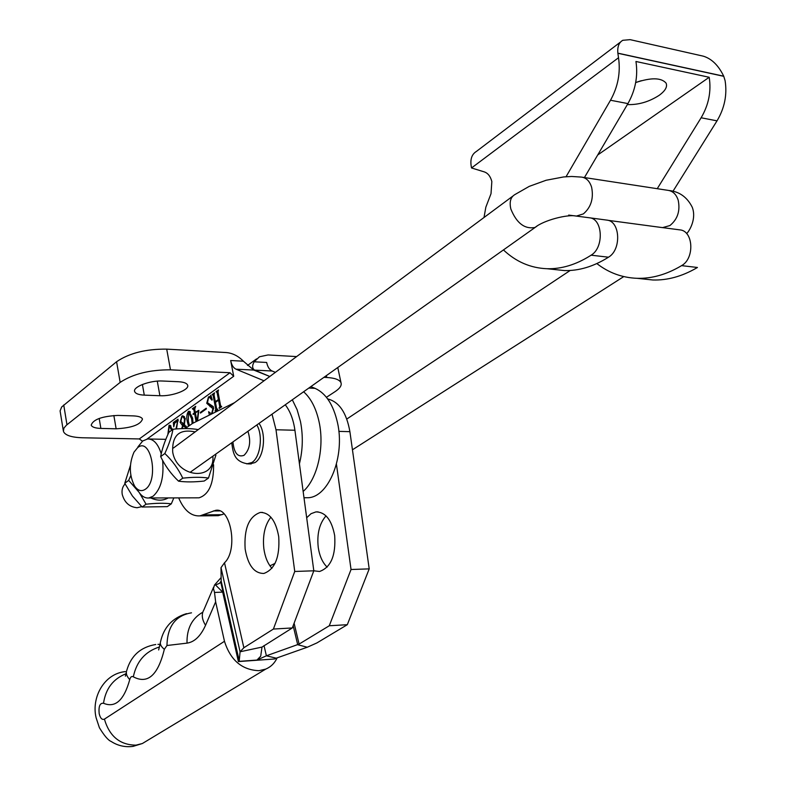 <?xml version="1.0" encoding="UTF-8"?>
<svg xmlns="http://www.w3.org/2000/svg" width="786" height="786" viewBox="0 0 786 786"><rect width="100%" height="100%" fill="white"/><g stroke="black" fill="none" stroke-linecap="round" stroke-linejoin="round"><path stroke-width="1.18" d="M299.427 463.779C302.856 449.808 303.209 435.719 300.468 421.522L297.128 409.742L292.313 399.769M319.126 422.072C316.159 408.415 310.981 398.315 303.593 391.762C310.981 398.315 316.159 408.415 319.126 422.072C324.706 447.647 317.279 479.254 303.141 491.447C317.279 479.254 324.706 447.647 319.126 422.072M175.956 428.979L177.665 420.972L174.708 423.094L173.755 426.837L173.323 422.573L178.019 419.184L176.526 428.93M188.522 426.071L187.343 421.758C186.351 417.641 186.695 414.202 188.375 411.442L189.062 411.186L192.59 418.005L193.061 423.153M200.489 413.092L200.361 412.404L206.227 408.209L206.354 408.907L200.489 413.092M215.364 410.38L215.747 409.231L213.144 395.476L212.112 394.562L214.529 392.823L214.038 394.818L215.335 401.705L218.41 399.514L217.093 392.617L216.052 391.713L218.488 389.954L217.997 391.978L220.62 405.782L221.672 406.716L219.225 408.435L219.716 406.421L218.537 400.212L215.472 402.403L216.641 408.592L217.683 409.526L215.256 411.235L215.128 410.547L216.435 410.41M142.472 441.192L139.299 438.942L82.412 437.763C71.359 437.409 65.032 435.277 63.42 431.386L63.872 428.183L66.368 425.236L120.16 382.389C132.922 373.949 149.694 369.754 170.483 369.823L230.003 372.741L233.707 376.258L230.662 360.509L243.414 361.206C238.197 355.93 232.43 353.042 226.113 352.541L166.711 349.131C145.97 348.925 129.258 353.13 116.583 361.727L61.672 406.991L60.09 410.882L63.273 430.512M264.017 380.788L236.036 369.184C233.413 367.946 231.624 365.058 230.662 360.509M209.41 415.077L208.595 411.717L210.913 413.524L211.758 413.19L212.908 408.72L206.728 403.277L208.477 396.93L210.304 396.39L210.864 395.201L212.23 399.769L211.945 400.192L209.479 397.303L208.565 397.647L207.484 402.737L213.232 406.549L213.635 407.983L211.974 413.809M210.992 414.301L209.616 414.979M196.078 421.66L194.564 413.485L193.16 414.487L193.051 413.908L194.456 412.905L193.867 409.732L192.285 408.799L195.704 406.333L194.692 409.133L195.282 412.306L198.868 410.282L197.541 420.942M181.684 428.635L182.568 425.707L180.073 422.298L181.871 416.148L182.892 415.745L185.221 418.388L184.376 424.411L186.655 427.83M167.84 434.589L169.01 425.442L169.648 425.197L172.556 429.559M296.617 356.589L268.075 354.948L259.468 356.775L254.163 361.786C252.001 365.706 252.159 368.487 254.635 370.118L269.814 376.484L253.78 370.078L243.414 361.206M117.821 415.421L133.217 415.882C138.621 416.118 141.706 417.179 142.482 419.085C140.586 424.676 131.802 427.908 116.132 428.792L100.873 428.419C95.244 428.213 92.011 427.112 91.196 425.118C93.102 419.488 101.984 416.266 117.821 415.421M162.682 381.023L178.442 381.721C183.737 382.025 186.803 383.165 187.628 385.15C189.77 389.807 172.272 396.439 159.902 395.731L144.29 395.132C138.739 394.847 135.526 393.668 134.661 391.585C132.48 386.938 150.165 380.228 162.682 381.023M217.594 409.594L215.747 409.231M214.165 395.515L213.144 395.476M213.989 395.014L212.112 394.562M216.386 401.744L215.335 401.705M219.432 399.553L218.41 399.514M218.125 392.656L217.093 392.617M217.938 392.155L216.052 391.713M220.168 407.777L219.097 407.738M220.404 407.61L219.333 407.57M221.564 406.794L219.716 406.421M219.569 400.251L218.537 400.212M216.199 410.577L215.128 410.547M211.012 414.281L210.835 413.524M212.574 413.21L211.758 413.19M213.733 408.749L212.908 408.72M213.399 407.001L210.019 406.667M211.837 406.735L208.889 404.623M207.642 403.306L206.728 403.277M209.901 397.313L208.477 396.93M210.284 396.999L211.287 396.635L209.744 396.557M211.228 396.429L210.304 396.39M211.513 397.372L209.479 397.303M201.403 412.434L200.361 412.404M195.4 412.935L194.456 412.905M196.136 412.355L195.282 412.306M194.81 409.761L193.867 409.732M194.083 408.897L192.285 408.799M194.083 408.858L194.633 408.465M195.508 413.515L194.564 413.485M193.926 413.937L193.051 413.908M198.809 410.734L195.39 412.886L196.942 421.237M197.099 421.158L198.416 410.724M188.453 421.787L187.343 421.758M189.937 411.5L188.375 411.442M192.717 418.742L191.607 418.702L188.502 412.129L188.316 421.06L189.377 425.383M192.167 423.595L191.607 418.702M184.297 425.874L182.568 425.707M184.346 425.757L182.293 423.801M180.986 422.328L180.073 422.298M183.236 416.56L181.871 416.148M186.272 426.199L182.991 425.835L182.323 428.616M184.003 424.253L184.494 418.918L182.716 416.541L181.969 416.845L180.741 421.502L184.445 424.263M185.299 418.938L184.494 418.918M186.39 428.105L182.991 425.835M234.542 402.668L192.491 423.428L185.899 428.095M178.157 420.982L177.665 420.972M175.121 422.799L173.323 422.573M175.101 422.622L178.226 420.372M170.474 425.481L169.01 425.442M171.633 430.256L169.128 426.11L168.617 432.84M304.261 497.754L308.25 497.735C328.912 496.86 345.231 456.204 337.479 422.613C333.323 404.633 325.846 393.216 315.058 388.353L310.814 386.643M275.405 372.338L272.113 371.012C269.451 369.784 267.633 366.944 266.66 362.464L254.163 361.786M323.911 377.339L326.799 377.486C334.924 377.978 339.66 379.736 341.006 382.772C341.881 385.464 339.906 388.412 335.072 391.634L326.436 397.303M214.509 585.02L213.438 588.488L214.519 592.457L222.693 592.113L215.531 584.971L214.509 585.02L221.121 577.553M214.519 592.457L215.639 601.87L224.472 641.288C230.475 660.23 241.99 670.026 259.007 670.684L265.737 669.102C270.865 666.911 274.668 663.158 277.144 657.862M264.017 645.591L266.385 655.799L276.24 658.177L274.569 658.982L238.384 661.576L222.693 592.113M294.102 623.21L299.093 644.088L266.385 655.799L256.934 660.073L260.716 656.202L262.003 647.084L292.323 627.945L313.81 570.803L319.538 571.481C330.906 567.443 335.946 555.486 334.679 535.6C331.712 519.9 325.453 512 315.903 511.902L311.02 513.7L306.678 517.758M326.023 515.881C319.44 523.456 316.837 533.89 318.222 547.203C319.499 555.908 322.476 562.56 327.153 567.138M275.051 563.385L269.952 565.832M276.24 658.177L307.277 647.232L316.945 642.909L347.314 624.693L329.275 625.764L351.037 569.506L336.437 464.202M347.314 624.693L369.204 568.877L351.037 569.506M369.204 568.877L349.898 431.661C346.547 412.709 339.139 401.793 327.664 398.924M299.093 644.088L329.275 625.764M278.725 536.71C275.817 520.627 269.696 512.531 260.353 512.423C248.995 516.392 243.925 528.585 245.144 549.011C247.973 565.34 254.222 573.485 263.89 573.446C275.012 569.329 279.954 557.077 278.725 536.71M270.885 517.178C264.862 525.019 262.514 535.472 263.841 548.549C265.01 556.979 267.712 563.572 271.946 568.307M178.668 497.882C184.071 510.399 191.165 516.402 199.949 515.871L215.59 510.36C230.907 506.97 238.394 550.053 224.501 562.766L221.013 567.659L221.171 580.972L239.229 660.83L240.084 651.781L262.003 647.084M215.531 584.971L219.618 583.291L221.171 580.972M239.229 660.83L238.708 661.38L256.934 660.073M238.384 661.576L220.807 582.21M197.257 497.823L199.005 497.823C208.889 494.669 213.753 483.645 213.596 464.742M292.323 627.945L273.4 629.055L294.74 571.471L276.004 429.765L272.035 414.163M285.259 404.78C290.191 411.166 293.414 419.655 294.917 430.247L313.81 570.803L294.74 571.471M215.315 515.714L218.272 515.685L224.03 513.906M224.501 562.766L243.857 647.743L273.4 629.055M243.857 647.743L240.084 651.781L221.013 567.659M145.322 489.275C159.322 480.266 150.961 436.142 137.589 447.725L133.993 452.156C128.933 463.986 129.15 475.304 134.632 486.112C137.884 490.739 141.441 491.79 145.322 489.275M137.923 446.89L142.718 440.995L147.64 438.952C153.575 438.893 158.114 443.844 161.238 453.797M162.614 460.39C164.127 477.131 160.934 489.089 153.064 496.241L148.77 497.98C145.037 498.304 141.706 496.29 138.778 491.957L135.241 486.966M125.092 483.911C122.508 486.622 121.555 490.12 122.233 494.414C124.473 502.539 129.435 506.98 137.108 507.736L141.726 506.646M627.346 104.587C638.409 104.951 649.02 101.866 659.159 95.332C665.32 90.812 667.628 86.735 666.076 83.11C661.252 77.588 651.122 77.411 635.678 82.569M636.945 82.098L641.366 80.683M554.287 269.49L564.417 270.571C578.742 270.934 593.125 266.67 607.549 257.788L608.482 257.199C621.667 249.761 620.272 220.846 606.723 220.09L589.353 217.771C602.862 218.508 604.247 247.669 591.101 255.185L590.178 255.784C575.784 264.764 561.45 269.077 547.164 268.733C530.599 268.085 516.019 261.817 503.423 249.909M658.167 227.036L679.772 229.866C693.439 230.681 694.853 258.545 681.56 265.639L697.437 267.476L696.494 268.036C681.914 276.436 667.363 280.425 652.842 279.993L642.575 278.902M681.56 265.639L680.617 266.208C666.056 274.697 651.535 278.725 637.043 278.313C622.139 277.723 608.747 272.811 596.849 263.575M584.43 177.548L627.926 103.605C635.452 90.174 638.124 76.134 635.953 61.485L709.198 77.274C711.399 91.402 708.697 104.902 701.122 117.772L657.243 188.699M723.719 76.193L617.855 53.153C617.285 46.757 618.946 42.473 622.817 40.292L630.146 39.654L703.332 56.179C711.733 58.763 718.522 65.444 723.719 76.193L725.105 80.693C727.296 94.713 724.604 108.095 717.019 120.848L672.944 191.322M484.009 217.506L485.836 207.19L491.014 193.7L491.84 181.537C490.464 176.369 487.959 173.156 484.333 171.908L471.531 167.958C469.861 159.98 471.472 154.488 476.345 151.472L620.586 41.982M617.855 53.153L618.513 57.732C620.675 72.499 618.012 86.666 610.506 100.235L566.058 176.722M568.681 215.089L589.353 217.771M597.694 154.989L709.198 77.274M258.997 423.418C266.601 433.479 264.067 457.521 254.91 462.61L249.781 463.907M208.477 478.065L204.193 481.042C194.24 482.142 185.692 482.182 178.55 481.17C171.112 474.096 165.148 465.911 160.668 456.607C161.916 449.592 164.638 441.526 168.823 432.388L172.979 429.235C171.8 436.102 169.078 444.198 164.834 453.512C172.321 460.616 178.294 468.839 182.784 478.163C192.992 477.053 201.56 477.023 208.477 478.065L215.904 455.114M195.144 431.907C179.395 428.625 171.918 435.356 172.704 452.107C176.948 478.055 215.246 481.435 212.868 456.165M198.249 429.598C191.391 428.38 182.971 428.252 172.979 429.235M164.834 453.512L160.668 456.607M182.784 478.163L178.55 481.17M139.515 493.009L146.068 504.209C156.021 503.079 164.441 502.961 171.309 503.846L167.3 506.626L142.109 507.019L132.382 495.956L124.768 483.282L130.417 465.469M150.814 497.97C157.2 500.888 162.997 500.879 168.204 497.921M130.84 475.471L128.668 480.384L138.788 491.977M171.309 503.846L173.834 497.902M128.668 480.384L124.768 483.282M146.068 504.209L142.109 507.019M233.707 376.258L147.1 439.02M139.299 438.942L230.003 372.741M116.132 428.792L113.852 415.489M100.873 428.419L99.193 418.437M159.902 395.731L157.279 381.141M144.29 395.132L142.404 384.472M66.967 424.745L63.735 404.967M120.16 382.389L116.583 361.727M170.483 369.823L166.711 349.131M236.036 369.184L253.78 370.078M308.79 388.078L315.058 388.353M326.799 377.486L326.396 375.58M254.635 370.118L272.113 371.012M125.956 673.779C113.135 678.898 105.668 688.723 103.526 703.264C99.94 702.841 98.486 706.3 99.174 713.649C100.323 718.276 102.072 720.104 104.41 719.131L224.472 641.288M215.639 601.87L205.549 625.273C200.685 636.09 194.506 642.044 187.009 643.135L166.976 645.503L164.333 649.315C158.015 675.282 147.68 684.459 133.325 676.825C131.704 675.94 130.515 676.884 129.739 679.625C123.992 700.346 115.257 708.225 103.526 703.264M147.552 740.402L142.374 743.517L135.988 745.148C119.983 745.01 109.46 736.335 104.41 719.131M155.756 644.5C140.645 647.055 130.977 655.73 126.733 670.517C125.711 673.337 126.713 676.373 129.739 679.625M159.411 646.986C145.263 651.456 136.567 661.399 133.325 676.825M186.528 613.64C172.429 617.934 163.773 627.287 160.57 641.69C159.764 644.058 161.022 646.603 164.333 649.315M191.499 612.834C175.553 615.487 167.379 626.373 166.976 645.503M202.798 612.215C191.951 618.327 186.695 628.633 187.009 643.135M213.576 587.201L203.869 609.877C201.314 614.259 201.874 619.388 205.549 625.273M293.168 625.695L297.707 644.717L307.277 647.232M349.898 431.661L338.845 431.376M294.917 430.247L276.004 429.765M222.074 514.702L203.712 514.889M219.687 510.91L213.291 510.959M662.519 227.626L669.868 225.582C677.601 219.343 680.371 210.884 678.2 200.224C676.265 194.319 672.826 191.018 667.904 190.33L582.534 177.253M576.374 216.081L583.399 213.88C591.033 207.298 593.784 198.455 591.642 187.333C589.726 181.183 586.327 177.764 581.463 177.086L571.707 176.477L563.641 176.938L546.123 180.259L529.243 186.37L514.928 194.555C510.586 197.109 509.22 201.933 510.851 209.027C516.598 223.204 524.655 229.355 535.02 227.478C543.696 220.198 567.767 214.136 575.971 216.032M537.093 226.044L190.448 472.081M717.019 120.848L701.122 117.772M723.768 76.321L617.875 53.271M627.926 103.605L610.506 100.235M608.482 257.199L591.101 255.185M618.513 57.732L471.531 167.958M256.845 424.951C263.33 435.817 260.333 457.737 251.756 462.571L246.735 463.887M232.931 441.919C234.071 453.09 237.775 457.56 244.033 455.33C249.85 449.533 251.147 441.516 247.924 431.278M134.661 391.585L134.563 391.015M212.8 394.965L214.067 395.014M216.759 392.116L218.027 392.165M220.994 406.323L221.603 406.342M217.015 409.133L217.614 409.152M210.913 413.524L212.249 413.564M209.4 396.566L211.208 396.635M193.248 408.867L194.663 408.916M188.807 412.011L190.497 412.06M182.716 416.541L184.484 416.6M169.412 426.002L171.024 426.041M341.006 382.772L337.774 367.494M303.995 497.754L308.25 497.735M247.511 365.451L256.541 358.897M125.367 671.598C103.821 673.661 91.402 697.811 96.03 717.353M96.108 717.765L99.4 727.708C104.302 735.745 108.232 740.343 111.18 741.473C117.772 745.737 125.043 747.378 132.981 746.405L142.374 743.517L265.737 669.102M126.35 672.236L125.377 676.176M160.324 643.095L158.654 649.943M157.917 644.363L160.059 644.363M318.134 511.882L315.903 511.902M262.534 512.403L260.353 512.423M218.272 515.685L199.949 515.871M217.388 510.35L215.59 510.36M149.202 438.991L165.846 439.335M148.77 497.98L199.005 497.823M686.64 233.609C689.43 230.996 696.691 218.832 692.26 207.268C687.2 197.198 679.428 191.607 668.955 190.487M607.863 220.306L662.706 227.655M570.184 270.472L346.803 419.026M512.796 196.136L173.5 447.971M153.997 497.96L152.779 498.825M623.77 276.584L352.452 449.789M564.417 270.571L547.164 268.733M652.842 279.993L637.043 278.313M251.255 463.927L248.101 463.887C233.688 461.775 233.147 452.255 231.723 442.783"/></g></svg>
